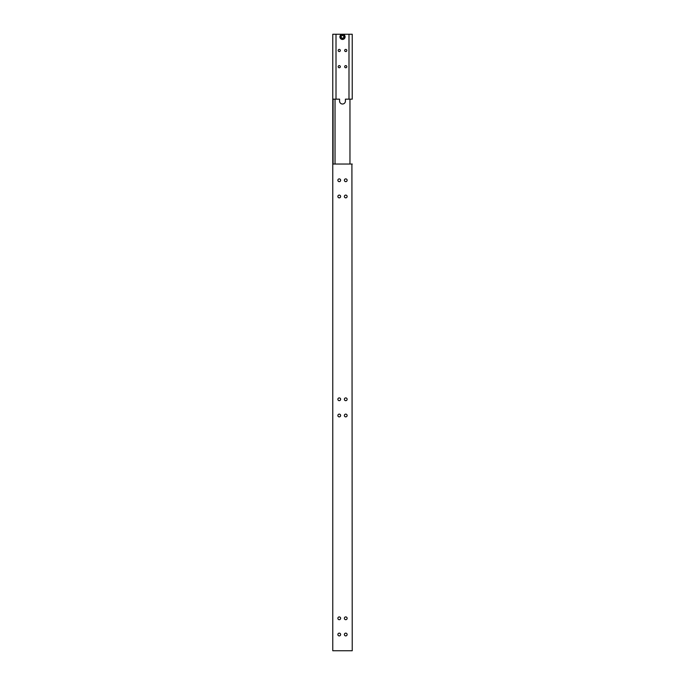 <?xml version="1.0" encoding="UTF-8"?>
<svg xmlns="http://www.w3.org/2000/svg" width="685" height="685" viewBox="0 0 685 685"><rect width="100%" height="100%" fill="white"/><g stroke="black" fill="none" stroke-linecap="round" stroke-linejoin="round"><path stroke-width="1.03" d="M351.91 99.145L345.42 99.145L345.42 101.089A2.92 2.92 0 0 1 342.5 104.009A2.92 2.92 0 0 1 339.58 101.089L339.58 99.145L332.764 99.145L332.764 650.75L352.236 650.75L351.91 164.04M349.966 164.04L349.966 99.145M333.09 164.04L333.09 99.145M335.033 164.04L335.033 99.145M340.633 618.307A1.379 1.379 0 0 1 339.255 619.685A1.379 1.379 0 0 1 337.876 618.307A1.379 1.379 0 0 1 339.255 616.92A1.379 1.379 0 0 1 340.633 618.307M340.633 634.524A1.379 1.379 0 0 1 339.255 635.903A1.379 1.379 0 0 1 337.876 634.524A1.379 1.379 0 0 1 339.255 633.145A1.379 1.379 0 0 1 340.633 634.524M347.124 618.307A1.379 1.379 0 0 1 345.745 619.685A1.379 1.379 0 0 1 344.367 618.307A1.379 1.379 0 0 1 345.745 616.92A1.379 1.379 0 0 1 347.124 618.307M347.124 634.524A1.379 1.379 0 0 1 345.745 635.903A1.379 1.379 0 0 1 344.367 634.524A1.379 1.379 0 0 1 345.745 633.145A1.379 1.379 0 0 1 347.124 634.524M347.124 399.286A1.379 1.379 0 0 1 345.745 400.665A1.379 1.379 0 0 1 344.367 399.286A1.379 1.379 0 0 1 345.745 397.908A1.379 1.379 0 0 1 347.124 399.286M347.124 415.504A1.379 1.379 0 0 1 345.745 416.882A1.379 1.379 0 0 1 344.367 415.504A1.379 1.379 0 0 1 345.745 414.125A1.379 1.379 0 0 1 347.124 415.504M340.633 399.286A1.379 1.379 0 0 1 339.255 400.665A1.379 1.379 0 0 1 337.876 399.286A1.379 1.379 0 0 1 339.255 397.908A1.379 1.379 0 0 1 340.633 399.286M340.633 415.504A1.379 1.379 0 0 1 339.255 416.882A1.379 1.379 0 0 1 337.876 415.504A1.379 1.379 0 0 1 339.255 414.125A1.379 1.379 0 0 1 340.633 415.504M347.124 180.266A1.379 1.379 0 0 1 345.745 181.645A1.379 1.379 0 0 1 344.367 180.266A1.379 1.379 0 0 1 345.745 178.888A1.379 1.379 0 0 1 347.124 180.266M347.124 196.484A1.379 1.379 0 0 1 345.745 197.862A1.379 1.379 0 0 1 344.367 196.484A1.379 1.379 0 0 1 345.745 195.105A1.379 1.379 0 0 1 347.124 196.484M340.633 180.266A1.379 1.379 0 0 1 339.255 181.645A1.379 1.379 0 0 1 337.876 180.266A1.379 1.379 0 0 1 339.255 178.888A1.379 1.379 0 0 1 340.633 180.266M340.633 196.484A1.379 1.379 0 0 1 339.255 197.862A1.379 1.379 0 0 1 337.876 196.484A1.379 1.379 0 0 1 339.255 195.105A1.379 1.379 0 0 1 340.633 196.484M352.236 164.04L332.764 164.04M340.068 36.844A2.432 2.432 0 0 1 342.5 34.413A2.432 2.432 0 0 1 344.932 36.844A2.432 2.432 0 0 1 342.5 39.276A2.432 2.432 0 0 1 340.068 36.844M345.094 36.844A2.594 2.594 0 0 0 342.5 34.25A2.594 2.594 0 0 0 339.906 36.844A2.594 2.594 0 0 0 342.5 39.439A2.594 2.594 0 0 0 345.094 36.844M338.176 66.693A1.079 1.079 0 0 1 339.255 65.614A1.079 1.079 0 0 1 340.334 66.693A1.079 1.079 0 0 1 339.255 67.772A1.079 1.079 0 0 1 338.176 66.693M338.176 50.476A1.079 1.079 0 0 1 339.255 49.397A1.079 1.079 0 0 1 340.334 50.476A1.079 1.079 0 0 1 339.255 51.555A1.079 1.079 0 0 1 338.176 50.476M344.666 66.693A1.079 1.079 0 0 1 345.745 65.614A1.079 1.079 0 0 1 346.824 66.693A1.079 1.079 0 0 1 345.745 67.772A1.079 1.079 0 0 1 344.666 66.693M344.666 50.476A1.079 1.079 0 0 1 345.745 49.397A1.079 1.079 0 0 1 346.824 50.476A1.079 1.079 0 0 1 345.745 51.555A1.079 1.079 0 0 1 344.666 50.476M352.236 99.145L352.236 34.25L332.764 34.25L332.764 99.145M336.01 99.145L336.01 34.25M348.99 34.25L348.99 99.145M341.199 36.099L341.199 37.598L342.5 38.343L343.801 37.598L343.801 36.099L342.5 35.346L341.199 36.099"/></g></svg>
